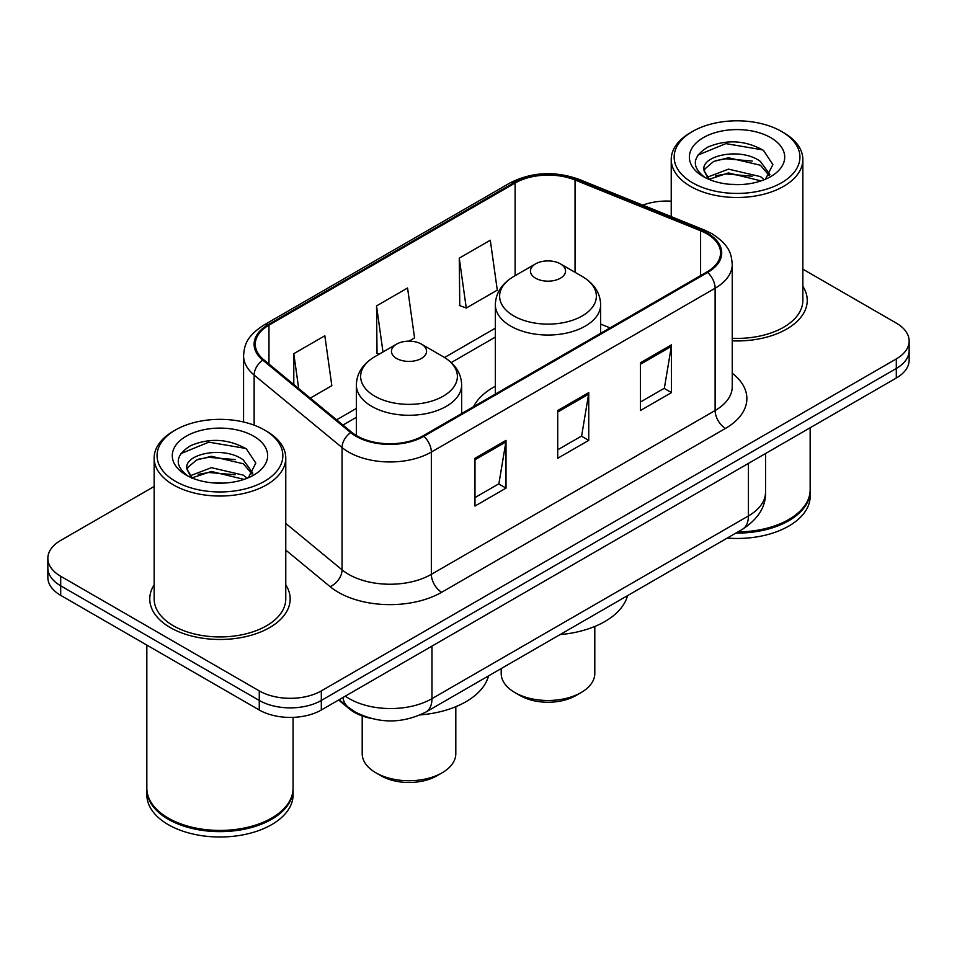 <?xml version="1.0" encoding="UTF-8"?>
<svg xmlns="http://www.w3.org/2000/svg" width="957" height="957" viewBox="0 0 957 957"><rect width="100%" height="100%" fill="white"/><g stroke="black" fill="none" stroke-linecap="round" stroke-linejoin="round"><path stroke-width="1.44" d="M495.343 386.269A77.517 44.752 0 0 0 473.524 406.701M370.443 718.276A43.878 25.337 180 0 1 349.508 708.993L338.611 700.01M154.149 486.479L60.698 540.43A43.878 25.337 0 0 0 47.85 558.35L47.85 577.454A43.878 25.337 0 0 0 60.698 595.362L259.263 709.998A43.878 25.337 0 0 0 321.313 709.998L896.302 378.027A43.878 25.337 0 0 0 909.15 360.119L909.15 350.561A43.878 25.337 0 0 1 896.302 368.481A43.878 25.337 0 0 0 909.15 350.561L909.15 341.015A43.878 25.337 0 0 0 896.302 323.107L802.851 269.156M47.85 558.35A43.878 25.337 0 0 0 60.698 576.258L259.263 690.894A43.878 25.337 0 0 0 321.313 690.894L321.313 700.452L896.302 368.481L321.313 700.452A43.878 25.337 0 0 1 259.263 700.452A43.878 25.337 0 0 0 321.313 700.452L321.313 709.998M60.698 576.258L60.698 585.816L259.263 700.452L60.698 585.816A43.878 25.337 0 0 1 47.85 567.896A43.878 25.337 0 0 0 60.698 585.816L60.698 595.362M154.149 584.847A70.196 40.529 0 0 0 149.759 598.95A70.196 40.529 0 0 0 170.322 627.601A70.196 40.529 0 0 0 246.822 636.393A70.196 40.529 0 0 0 290.162 598.95A70.196 40.529 0 0 0 285.772 584.847A70.196 40.529 0 0 1 290.162 598.95A70.196 40.529 0 0 1 246.822 636.393A70.196 40.529 0 0 1 170.322 627.601A70.196 40.529 0 0 1 149.759 598.95A70.196 40.529 0 0 1 154.149 584.847M706.84 233.783A46.797 27.023 180 0 1 720.549 252.887A46.797 27.023 180 0 1 706.84 271.991L423.066 435.83A46.797 27.023 180 0 1 351.638 432.217L263.737 359.736A46.797 27.023 180 0 1 255.268 344.233A46.797 27.023 180 0 1 268.977 325.129L515.117 183.026A46.797 27.023 180 0 1 575.049 180L700.596 230.757A46.797 27.023 180 0 1 706.84 233.783M707.666 233.305A47.97 27.693 0 0 0 701.266 230.194L575.719 179.449A47.97 27.693 0 0 0 514.28 182.548L268.151 324.65A47.97 27.693 0 0 0 262.78 360.119L350.681 432.6A47.97 27.693 0 0 0 423.891 436.308L707.666 272.47A47.97 27.693 0 0 0 707.666 233.305M474.983 458.271L474.983 506.038L506.014 488.13L506.014 440.364L474.983 458.271M474.983 497.568L498.884 483.775L505.882 441.955A11.699 6.759 -120 0 0 506.014 440.364M498.669 483.895L506.014 488.13M640.448 362.751L640.448 410.517L671.479 392.597L671.479 344.831L640.448 362.751M640.448 402.036L664.349 388.243L671.347 346.422A11.699 6.759 -120 0 0 671.479 344.831M664.134 388.363L671.479 392.597M557.716 410.517L557.716 458.271L588.746 440.364L588.746 392.597L557.716 410.517M557.716 449.802L581.617 436.009L588.615 394.188A11.699 6.759 -120 0 0 588.746 392.597M581.401 436.129L588.746 440.364M732.249 340.848A70.196 40.529 0 0 0 807.241 300.414A70.196 40.529 0 0 0 802.851 286.31A70.196 40.529 0 0 1 807.241 300.414A70.196 40.529 0 0 1 732.249 340.848M321.313 690.894L896.302 358.923A43.878 25.337 0 0 0 909.15 341.015M671.228 201.185A43.878 25.337 0 0 0 642.805 205.145M459.264 258.139L466.262 308.046L497.293 290.138L490.295 240.231L459.264 258.139L459.767 305.618M310.271 398.112L331.828 385.671L324.83 335.763L293.799 353.671L293.799 384.523M408.938 341.147L414.56 337.905L407.562 287.997L376.532 305.905L377.034 353.384M379.163 354.174L376.532 353.193M376.532 305.905L382.991 351.973M466.262 308.046L459.264 305.427M293.799 353.671L298.692 388.566M692.569 182.787A62.887 36.306 0 0 0 781.51 182.787A62.887 36.306 0 0 0 781.51 131.444L783.58 132.64A65.818 37.993 0 0 1 802.851 159.508A65.818 37.993 0 0 1 762.227 194.606A65.818 37.993 0 0 1 690.499 186.376A65.818 37.993 0 0 1 671.228 159.508A65.818 37.993 0 0 1 690.499 132.64L692.569 131.444A62.887 36.306 0 0 0 692.569 182.787M732.249 338.311A65.818 37.993 0 0 0 802.851 300.414L802.851 159.508M737.931 531.901A73.127 42.216 0 0 0 788.747 519.543A73.127 42.216 0 0 0 810.16 489.685L810.16 427.755M737.62 532.08A72.397 41.797 0 0 0 788.233 519.842A72.397 41.797 0 0 0 788.484 519.687M735.861 533.097A73.127 42.216 0 0 0 810.16 490.881A73.127 42.216 0 0 0 810.16 490.283M727.212 538.085A73.127 42.216 0 0 0 810.16 496.252L810.16 490.881M729.055 184.258L740.192 184.581M707.187 177.26L728.48 169.138L760.42 176.602L764.284 179.713M709.149 179.306L728.48 172.93L761.114 180.885M703.981 169.257L704.125 170.825L709.448 179.569M704.041 170.274C700.476 155.56 740.826 146.816 760.42 161.446L769.918 174.557M704.185 171.195L705.106 168.731L713.659 161.446L728.48 157.761L760.42 165.238L769.165 175.55M765.409 179.246L772.885 164.58L763.435 150.333C745.312 140.248 726.758 139.172 707.785 147.103C692.222 156.721 691.241 166.817 704.854 177.404L705.022 177.512M770.756 137.652A47.683 27.538 0 0 0 703.323 137.652A47.683 27.538 0 0 0 703.323 176.578A47.683 27.538 0 0 0 770.756 176.578A47.683 27.538 0 0 0 770.756 137.652M708.67 179.593L704.125 170.825M783.58 132.64L781.51 131.444A62.887 36.306 0 0 0 692.569 131.444M697.88 155.118L725.885 143.622L762.789 149.902M715.369 160.704L725.885 158.79L752.226 161.051M715.369 175.861L725.885 173.959L752.226 176.22M501.193 668.584L501.193 673.465A46.797 27.023 0 0 0 514.902 692.569L520.07 695.56A39.488 22.801 0 0 0 575.923 695.56L581.09 692.569A46.797 27.023 0 0 0 594.799 673.465L594.799 626.452M520.07 695.56L514.902 692.569A46.797 27.023 0 0 0 581.09 692.569M535.585 278.2A17.549 10.132 0 0 0 560.407 278.2A17.549 10.132 0 0 0 560.407 263.869L582.191 276.453A48.364 27.92 0 0 1 582.191 315.942A48.364 27.92 0 0 1 513.789 315.942A48.364 27.92 0 0 1 513.789 276.453C501.887 283.523 495.738 292.926 495.343 304.637A52.647 30.397 0 0 0 510.763 326.134A52.647 30.397 0 0 0 568.147 332.725A52.647 30.397 0 0 0 600.649 304.637C600.254 292.926 594.106 283.523 582.191 276.453L560.407 263.869A17.549 10.132 0 0 0 535.585 263.869A17.549 10.132 0 0 0 535.585 278.2M560.06 634.599A80.436 46.438 0 0 0 627.529 595.649M362.201 715.956L362.201 753.709A46.797 27.023 0 0 0 375.91 772.813L381.077 775.804A39.488 22.801 0 0 0 436.93 775.804L442.098 772.813A46.797 27.023 0 0 0 455.807 753.709L455.807 706.697M381.077 775.804L375.91 772.813A46.797 27.023 0 0 0 442.098 772.813M396.593 358.444A17.549 10.132 0 0 0 421.415 358.444A17.549 10.132 0 0 0 421.415 344.113L443.211 356.698A48.364 27.92 0 0 1 443.211 396.186A48.364 27.92 0 0 1 374.809 396.186A48.364 27.92 0 0 1 374.809 356.698C362.894 363.768 356.746 373.17 356.351 384.881A52.647 30.397 0 0 0 371.771 406.378A52.647 30.397 0 0 0 429.155 412.969A52.647 30.397 0 0 0 461.657 384.881C461.262 373.17 455.113 363.768 443.211 356.698L421.415 344.113A17.549 10.132 0 0 0 396.593 344.113A17.549 10.132 0 0 0 396.593 358.444M420.267 714.903A80.436 46.438 0 0 0 488.537 675.893M175.49 481.323A62.887 36.306 0 0 0 264.431 481.323A62.887 36.306 0 0 0 264.431 429.98A62.887 36.306 0 0 0 264.431 429.968L266.501 431.164A65.818 37.993 0 0 1 285.772 458.032A65.818 37.993 0 0 1 245.148 493.142A65.818 37.993 0 0 1 173.42 484.9A65.818 37.993 0 0 1 154.149 458.032A65.818 37.993 0 0 1 173.42 431.164L175.49 429.98A62.887 36.306 0 0 0 175.49 481.323M154.149 458.032L154.149 598.95A65.818 37.993 0 0 0 173.42 625.818A65.818 37.993 0 0 0 245.148 634.048A65.818 37.993 0 0 0 285.772 598.95L285.772 458.032M271.405 818.223A72.397 41.797 0 0 1 271.154 818.367A72.397 41.797 0 0 1 168.767 818.367L168.253 818.068A73.127 42.216 0 0 0 271.668 818.068A73.127 42.216 0 0 0 293.081 788.221L293.081 717.367M146.84 788.819A73.127 42.216 0 0 0 146.84 789.417A73.127 42.216 0 0 0 168.253 819.264A73.127 42.216 0 0 0 247.947 828.415A73.127 42.216 0 0 0 293.081 789.417A73.127 42.216 0 0 0 293.081 788.819M146.84 789.417L146.84 794.788A73.127 42.216 0 0 0 168.253 824.635A73.127 42.216 0 0 0 247.947 833.786A73.127 42.216 0 0 0 293.081 794.788L293.081 789.417M211.975 482.795L223.113 483.118M190.108 475.796L211.401 467.674L243.341 475.139L247.205 478.249M192.07 477.842L211.401 471.466L244.035 479.409M186.902 467.782L187.046 469.349L192.369 478.105M186.962 468.81C183.397 454.085 223.747 445.34 243.341 459.97L252.839 473.093M187.105 469.72L188.027 467.267L196.58 459.97L211.401 456.298L243.341 463.762L252.086 474.074M248.33 477.782L255.806 463.104L246.356 448.869C228.233 438.773 209.679 437.696 190.706 445.639C175.143 455.257 174.162 465.353 187.775 475.94L187.943 476.048M253.677 436.177A47.683 27.538 0 0 0 186.244 436.177A47.683 27.538 0 0 0 186.244 475.115A47.683 27.538 0 0 0 253.677 475.115A47.683 27.538 0 0 0 253.677 436.177M191.591 478.129L187.046 469.349M146.84 645.09L146.84 788.221A73.127 42.216 0 0 0 168.253 818.068L168.767 818.367M266.501 431.164L264.431 429.98A62.887 36.306 0 0 0 175.49 429.98M180.801 453.654L208.805 442.158L245.71 448.438M198.29 459.228L208.805 457.326L235.147 459.587M198.29 474.397L208.805 472.495L235.147 474.756M349.508 708.204L349.508 708.993M345.298 696.146A58.497 33.77 0 0 0 349.233 698.658A58.497 33.77 0 0 0 431.966 698.658L748.41 515.955A58.497 33.77 0 0 0 765.552 492.077C765.983 506.588 758.243 519.017 742.357 529.341L425.901 712.044A29.248 16.891 60 0 0 431.966 698.658L431.966 646.119M748.41 463.415L748.41 515.955A29.248 16.891 60 0 1 742.357 529.341M342.929 697.521A29.248 19.559 129.5 0 0 348.025 707.032L339.149 699.699M896.302 378.027L896.302 358.923M259.263 709.998L259.263 690.894M732.249 373.242A73.127 42.216 180 0 1 725.454 428.425L441.679 592.263A14.63 8.446 60 0 1 431.344 574.344L715.118 410.517A58.497 33.77 0 0 0 732.249 386.628L732.249 264.347A58.497 33.77 180 0 1 715.118 288.236A14.63 8.446 -120 0 0 707.666 272.47M441.679 592.263A73.127 42.216 180 0 1 338.264 592.263A73.127 42.216 180 0 1 330.069 586.617L285.772 550.096M350.681 432.6A14.63 9.785 129.5 0 0 342.056 447.553L342.056 569.834A58.497 33.77 0 0 0 348.611 574.344A58.497 33.77 0 0 0 431.344 574.344L431.344 452.063A58.497 33.77 180 0 1 342.056 447.553L254.143 375.072A58.497 33.77 180 0 1 243.568 355.705L243.568 421.989M732.249 264.347C731.304 254.299 730.37 245.937 712.092 233.771L704.4 230.039A14.63 6.855 112 0 0 701.266 230.194M704.4 230.039L578.853 179.282C554.629 170.717 531.625 171.961 509.866 183.014A14.63 8.446 60 0 1 514.28 182.548M268.151 324.65A14.63 8.446 -120 0 0 263.737 325.129C245.997 336.756 244.382 345.513 243.568 355.705M262.78 360.119A14.63 9.785 129.5 0 0 254.143 375.072L254.143 425.171M578.853 179.282A14.63 6.855 112 0 0 575.719 179.449M423.891 436.308A14.63 8.446 60 0 1 431.344 452.063L715.118 288.236L715.118 410.517A14.63 8.446 60 0 0 725.454 428.425M285.772 523.431L342.056 569.834A14.63 9.785 -50.5 0 1 330.069 586.617M268.977 325.129L268.977 364.055M700.596 230.757L700.596 275.604M575.049 180L575.049 272.326M610.028 327.88L600.649 324.088M515.117 183.026L515.117 275.688M495.343 328.179L444.55 357.511M356.351 408.424L336.613 419.824M557.716 412.024L588.615 394.188M640.448 364.258L671.347 346.422M474.983 459.791L505.882 441.955M425.901 712.044C402.371 723.875 378.828 723.875 355.286 712.044L348.025 707.032M765.552 492.077L765.552 453.522M509.866 183.014L263.737 325.129M495.343 337.091L451.226 362.559M356.351 417.336L342.965 425.064M671.228 216.629L671.228 159.508M600.649 333.299L600.649 304.637M495.343 394.093L495.343 304.637M535.585 263.869L513.789 276.453M461.657 413.544L461.657 384.881M356.351 435.519L356.351 384.881M396.593 344.113L374.809 356.698"/></g></svg>
